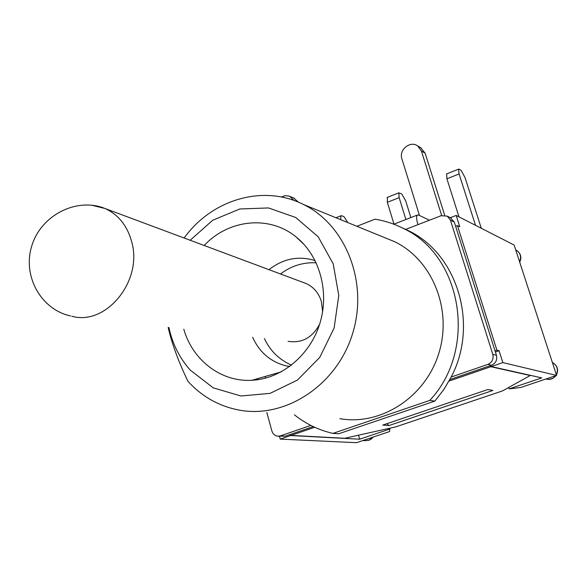 <?xml version="1.0" encoding="UTF-8"?>
<svg xmlns="http://www.w3.org/2000/svg" width="587" height="587" viewBox="0 0 587 587"><rect width="100%" height="100%" fill="white"/><g stroke="black" fill="none" stroke-linecap="round" stroke-linejoin="round"><path stroke-width="0.88" d="M394.002 224.139L387.332 202.31L399.153 197.643L398.8 192.837L401.743 193.915L405.698 200.857L410.863 217.586M387.383 197.357L387.332 202.31M458.997 216.882L446.905 178.786L459.085 173.972L458.528 169.173L459.137 169.173L461.169 170.406L465.007 177.516L481.296 228.27M446.692 173.862L446.905 178.786M340.753 219.707L340.849 215.796L341.627 215.722L344.063 216.735L347.82 222.59M405.888 219.516L399.153 197.643M475.507 225.32L459.085 173.972M400.848 227.206L409.073 230.992C457.515 254.413 478.904 324.809 451.161 377.037L443.75 389.643L434.85 401.09L338.802 433.749L332.917 433.397C318.682 430.11 305.849 423.917 294.41 414.818M405.558 229.444L441.131 215.708L447.279 216.148L450.427 220.132L492.809 354.357C493.799 359.068 492.155 362.406 487.87 364.388L451.161 377.037M310.817 425.406L280.388 435.892L277.548 436.192C274.716 435.679 272.823 433.932 271.876 430.961L266.821 412.485M257.854 379.701L257.568 378.666M450.354 217.689L456.187 215.444L459.775 226.758L457.456 225.621L455.637 226.318L454.287 222.047L450.368 217.696M449.847 379.562L491.532 365.224C495.78 363.258 497.416 359.941 496.426 355.267L495.017 350.806L496.903 350.153L499.075 350.725L495.391 352.002M278.502 436.236L285.399 436.156L313.209 426.58M281.378 197.012L285.018 195.706L288.745 195.999L289.905 196.447L293.992 200.483M298.431 202.207L293.603 197.966M444.689 215.268L425.142 153.214L420.637 147.697M419.478 215.48L401.897 158.85C398.632 149.912 410.225 140.33 417.643 145.892L421.385 150.969L441.681 215.517M417.959 224.66C416.491 219.692 416.227 216.522 417.152 215.136L418.45 214.989L429.442 220.22M455.637 226.318L495.017 350.806M457.456 225.621L496.903 350.153M487.812 389.541L492.933 390.436L388.895 425.568L382.783 425.083L487.812 389.541M289.596 434.71L291.013 435.415L344.738 438.269L395.499 426.954L502.362 390.964L530.222 375.526L490.849 366.714L489.727 365.84M386.98 423.66L388.895 425.568M490.923 365.43L491.282 366.567L541.764 377.889L509.164 388.865L520.669 387.501L556.586 375.423L502.839 362.59L491.282 366.567M499.075 350.725L502.839 362.59M280.248 439.113L356.478 442.686L389.526 431.577L389.885 429.031L359.67 439.208L290.624 435.547L280.248 439.113L279.471 436.288M456.187 215.444L514.131 245.05L556.586 375.423M508.716 387.442L509.164 388.865M389.885 429.031L389.658 428.253M359.67 439.208L358.518 435.202M269 269.675C283.228 258.551 298.607 255.528 315.138 260.606M289.699 366.508L285.392 365.686C270.299 361.614 259.373 352.127 252.623 337.224M204.195 245.498C228.592 219.318 269.418 214.886 296.215 237.038C319.614 255.734 329.711 291.724 319.842 323.532C310.039 355.37 281.569 378.82 251.948 380.281C221.108 382.225 192.58 360.213 183.804 329.234M168.168 327.414C171.742 343.263 178.316 361.203 187.884 381.22C202.038 396.768 219.318 406.424 239.709 410.196C285.876 418.597 336.923 385.028 352.574 333.643C368.643 282.391 345.765 224.806 303.31 204.423C263.049 184.054 211.621 199.617 184.149 238.021M190.166 240.266L212.729 220.228L239.804 208.979L268.523 207.945L295.709 217.491L318.191 236.803L333.196 263.834L338.78 295.496L334.128 328.001L319.768 357.366L297.492 380.038L270.071 393.378L240.853 395.99L213.228 387.846L190.276 370.118C179.578 358.114 172.453 343.909 168.902 327.502M384.426 237.53L394.537 241.661C432.201 259.689 452.614 309.356 438.849 353.249C425.443 397.26 380.809 425.971 339.836 418.663M265.691 378.101L264.979 376.546M356.867 226.281L374.968 219.193C385.043 220.785 394.669 223.955 403.849 228.695C462.329 256.049 477.781 349.566 429.757 400.415L332.917 433.397M434.85 401.09L429.757 400.415M303.662 282.611L305.966 283.47C313.583 286.933 318.726 292.957 321.397 301.527L322.615 311.748M319.614 324.251C312.372 337.716 301.865 343.41 288.078 341.341M91.829 205.245L105.058 208.51C118.295 214.593 127.144 225.569 131.598 241.426C143.279 280.535 106.218 326.181 71.768 316.224M421.385 150.969L425.142 153.214M285.399 436.156L280.388 435.892M487.87 364.388L491.532 365.224M496.426 355.267L492.809 354.357M450.427 220.132L454.287 222.047M291.013 435.415L314.691 427.277M449.011 381.095L490.849 366.714M519.708 262.176C521.894 257.363 520.845 253.43 516.545 250.356L515.724 249.945L516.545 250.356C520.53 253.232 521.535 257.025 519.561 261.743M372.576 437.278L369.34 440.045L365.261 440.683L369.084 440.228L371.351 438.973L373.127 437.088M556.461 375.034C558.795 369.693 557.43 365.503 552.367 362.465C557.144 365.393 558.479 369.487 556.373 374.755M555.794 375.695C553.225 378.938 549.968 380.046 546.013 379.004L545.969 378.997M340.849 215.796L335.94 217.74M398.8 192.837L387.031 197.496M458.528 169.173L446.384 173.979M289.905 196.447L294.425 198.311M417.643 145.892L421.422 148.173M417.152 215.136L393.826 224.205M451.161 218.093L447.279 216.148M362.803 440.558L365.261 440.683M548.397 379.422L552.756 378.49L556.109 375.585M304.492 244.926L296.215 237.038M281.217 371.887L251.948 380.281M394.537 241.661L303.31 204.423M409.073 230.992L403.849 228.695M305.966 283.47L105.058 208.51M103.87 208.018C75.789 197.57 40.936 215.436 31.801 245.85C22.181 276.117 41.149 309.65 70.521 315.916M316.202 262.8C303.031 262.184 291.13 265.904 280.498 273.968M264.421 338.589C270.181 350.857 279.214 359.714 291.504 365.143"/></g></svg>

